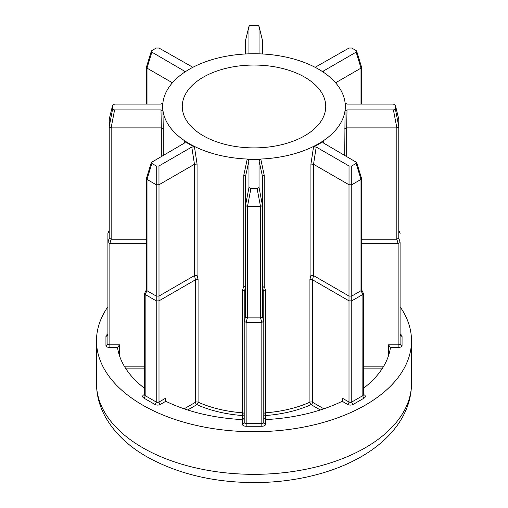 <?xml version="1.0" encoding="UTF-8"?>
<svg xmlns="http://www.w3.org/2000/svg" width="508" height="508" viewBox="0 0 508 508"><rect width="100%" height="100%" fill="white"/><g stroke="black" fill="none" stroke-linecap="round" stroke-linejoin="round"><path stroke-width="0.76" d="M344.735 155.283L345.053 110.966L347.008 109.906L393.414 109.906L394.78 109.582L395.345 108.795L395.326 105.054L398.71 118.853M361.569 239.179L396.837 239.179L396.837 127.876L398.221 127.489L398.793 126.759L398.793 238.087L400.101 242.526L400.101 343.713L400.101 242.526M259.042 53.442L259.029 26.511L258.47 25.724L257.099 25.4L250.901 25.4L249.53 25.724L248.971 26.511L248.958 53.442M161.315 156.407L161.315 127.876L163.265 128.74L163.265 155.283M111.163 239.179L109.785 243.649L107.906 242.564L109.207 238.087L109.207 126.746L109.779 127.489L111.163 127.876L111.163 239.179L146.431 239.179M162.947 103.041L160.992 104.102L114.586 104.102L112.655 105.213L112.655 108.795L113.221 109.582L114.586 109.906L160.992 109.906L162.947 110.966A91.313 52.718 180 0 1 162.687 107.004L162.687 106.47A91.313 52.718 0 0 0 189.433 143.751A91.313 52.718 0 0 0 288.944 155.175A91.313 52.718 0 0 0 345.313 106.47A91.313 52.718 0 0 0 318.567 69.196A91.313 52.718 0 0 0 219.056 57.766A91.313 52.718 0 0 0 162.687 106.47M109.207 238.087L111.087 239.173M246.101 322.351L244.221 321.266L245.523 316.782L247.402 317.875L246.101 322.351L246.17 426.269A3.912 2.261 180 0 1 243.408 425.609A3.912 2.261 180 0 1 242.259 424.009L242.259 419.57A1.956 1.13 180 0 1 242.087 419.564A136.969 79.077 0 0 1 165.938 401.358A1.956 1.13 180 0 1 165.811 401.288L160.376 404.425A3.912 2.261 180 0 1 154.845 404.425L143.777 398.037A3.912 2.261 180 0 1 143.777 394.843L144.583 394.373M245.523 316.782L245.523 176.492L244.945 175.641L243.783 175.228L247.129 159.576L248.971 160.699L248.971 187.496L250.901 188.608L257.099 188.608L259.029 187.496L259.029 160.699L260.871 159.576A91.313 52.718 180 0 1 247.129 159.576M244.945 286.906L245.523 287.788L244.215 291.433L243.643 290.544L242.506 290.081L243.783 286.442L244.945 286.906M363.417 394.373L364.223 394.843A3.912 2.261 180 0 1 364.223 398.037L353.155 404.425A3.912 2.261 180 0 1 347.624 404.425L342.189 401.288A1.956 1.13 180 0 1 342.062 401.358A136.969 79.077 0 0 1 265.913 419.564A1.956 1.13 180 0 1 265.741 419.57L265.741 424.009A3.912 2.261 180 0 1 261.83 426.269L246.17 426.269M264.357 418.77L265.741 419.57L265.494 412.794A91.313 52.718 0 0 0 309.924 402.165A1.956 0.978 -114.1 0 0 311.125 404.654A93.269 53.848 180 0 1 265.741 415.512A1.956 1.6 0 0 1 263.785 413.912A1.956 1.13 180 0 1 264.357 413.112A1.956 1.13 180 0 1 265.494 412.794L265.494 290.081L263.785 291.427L263.785 422.408L263.785 416.846L264.357 418.77M304.73 77.184A71.742 41.421 0 0 0 226.543 68.205A71.742 41.421 0 0 0 182.258 106.47A71.742 41.421 0 0 0 203.27 135.763A71.742 41.421 0 0 0 281.457 144.742A71.742 41.421 0 0 0 325.742 106.47A71.742 41.421 0 0 0 304.73 77.184M107.899 306.8A157.512 90.938 0 0 0 96.488 340.792A157.512 90.938 0 0 0 142.621 405.092A157.512 90.938 0 0 0 314.274 424.802A157.512 90.938 0 0 0 411.512 340.792A157.512 90.938 0 0 0 400.101 306.8M194.475 146.977A91.313 52.718 180 0 1 189.433 144.278A91.313 52.718 180 0 1 184.76 141.37L185.236 142.227L184.677 142.919L151.321 162.465L151.86 163.443L156.248 165.97L158.972 165.97L191.789 147.028L194.475 146.977L197.066 164.052L197.066 275.272L198.076 279.457L195.491 279.775L158.998 300.85L158.998 402.031L165.811 398.094L165.24 400.025L165.811 401.288L165.811 398.094M260.871 159.576L264.217 175.228L264.217 286.442L265.494 290.081M309.924 279.457L310.934 275.272L313.538 275.577L349.002 296.056L349.002 184.753L313.538 164.281L313.544 275.584L312.515 279.781L309.924 279.457L309.924 402.165A1.956 1.13 180 0 1 312.509 402.26L323.85 408.807M310.934 275.272L310.934 164.052L313.525 146.977L316.211 147.028L349.028 165.97L351.752 165.97L356.14 163.443L356.68 162.465L323.323 142.919L322.764 142.227L323.24 141.37A91.313 52.718 180 0 1 313.525 146.977M323.24 141.37L323.488 143.021M345.313 106.47L345.313 107.004A91.313 52.718 180 0 1 345.053 110.966M162.947 110.966L163.265 128.74M184.512 143.021L184.76 141.37M109.207 230.473L107.899 233.489L107.899 343.713A1.956 1.13 0 0 0 108.477 344.507A1.956 1.13 0 0 0 109.861 344.837L119.501 344.837L117.545 347.567A1.956 1.13 180 0 0 117.551 347.663A136.969 79.077 0 0 0 144.583 388.36M400.101 334.315A3.912 2.261 180 0 1 402.057 336.271L402.057 345.307A3.912 2.261 180 0 1 398.139 347.567L390.455 347.567A1.956 1.13 180 0 1 390.449 347.663A136.969 79.077 0 0 1 363.417 388.36M342.189 398.094L342.189 401.288L342.76 400.025L342.189 398.094L349.002 402.031L349.002 300.85L312.515 279.781L312.509 402.26A1.956 1.13 -60 0 1 311.125 404.654L320.332 409.975M362.839 294.456L351.771 300.85L351.771 402.031L362.839 395.637L362.89 294.424L360.998 290.728L360.998 179.426L351.771 184.753L351.771 296.056L360.998 290.728M351.771 296.056L351.771 300.85M349.002 300.85L349.002 296.056M361.569 289.7L363.347 293.294L362.89 294.424M351.72 300.876L349.06 300.876M349.002 184.753L351.752 184.766L351.752 165.97M360.998 179.426L361.544 178.384L356.68 162.465M310.934 164.052L313.538 164.281L316.211 147.028M349.06 296.081L351.72 296.081M361.048 290.697L361.569 289.846L361.569 178.575M198.076 279.457L198.076 402.165A91.313 52.718 0 0 0 242.506 412.794A1.956 1.13 180 0 1 243.643 413.112A1.956 1.13 180 0 1 244.215 413.912L244.215 416.846C244.094 418.49 243.44 419.398 242.259 419.57L242.259 415.512A93.269 53.848 180 0 1 196.875 404.654L187.668 409.975M246.17 322.358L261.83 322.358L261.83 423.539L246.17 423.539A1.956 1.13 0 0 1 244.792 423.208A1.956 1.13 0 0 1 244.215 422.408L244.215 291.427M261.83 426.269L261.83 423.539A1.956 1.13 0 0 0 263.785 422.408L263.785 413.912M156.229 300.85L145.161 294.456L145.161 395.637L156.229 402.031L156.229 184.753L147.002 179.426L147.002 290.728L156.229 296.056M146.431 243.656L109.861 243.656L109.861 347.567A3.912 2.261 180 0 1 107.093 346.907A3.912 2.261 180 0 1 105.943 345.307L105.943 336.271A3.912 2.261 180 0 1 107.899 334.315M390.455 347.567L388.499 344.837L398.139 344.837L398.139 243.656L361.569 243.656M247.479 317.875L260.521 317.875L260.521 206.578L247.479 206.578L247.402 317.875M264.217 175.228L262.477 176.492L262.477 316.744L262.477 287.795L264.217 286.442M184.15 408.807L195.491 402.26L195.491 279.775L194.456 275.584L194.462 164.281L158.998 184.753L158.998 296.056L194.462 275.577L197.066 275.272M112.655 108.795L109.207 126.759L109.29 118.853M160.992 109.906L161.315 127.876L111.163 127.876M109.233 119.018L112.655 105.213L109.207 119.196M172.415 82.798L147.002 68.129L147.002 104.102M192.894 67.297L158.972 48.038L156.248 48.038L151.86 50.565L151.321 51.162L151.86 52.14L185.147 71.533M262.477 40.494L259.01 26.352L262.458 40.322L262.477 53.981M245.523 53.981L245.542 40.322L248.99 26.352L245.523 40.494M360.998 104.102L360.998 68.129L335.585 82.798M322.764 71.787L323.323 71.088L356.14 52.14L356.68 51.162L356.14 50.565L351.752 48.038L349.028 48.038L315.106 67.297M396.837 127.876L346.685 127.876L346.685 156.407M398.793 230.518L398.793 119.215L398.793 126.746L395.345 108.795M398.793 119.215L395.345 105.213L393.414 104.102L347.008 104.102L345.053 103.041M262.477 316.744L263.785 321.227M261.83 322.358L260.521 317.875M158.998 296.056L158.998 300.85M147.002 290.728L145.161 294.456M400.101 233.489L398.793 230.473M398.139 243.656L396.837 239.179M263.779 321.266L261.899 322.351M158.941 300.876L156.28 300.876M145.11 294.424L144.653 293.294L146.431 289.7M107.906 233.445L109.207 230.327M398.793 230.327L400.094 233.445M400.094 242.564L398.215 243.649M248.971 187.496L245.523 205.461L247.479 206.578M259.029 187.496L262.477 205.448L260.553 206.572L257.099 188.608M156.248 165.97L156.248 184.766L158.998 184.753M151.321 162.465L146.456 178.384L147.002 179.426M151.321 51.162L146.456 67.088L147.002 68.129M360.998 68.129L361.544 67.088L356.68 51.162M260.598 317.875L262.477 316.782M146.494 289.566L146.952 290.697M156.28 296.081L158.941 296.081M191.789 147.028L194.456 164.281L197.066 164.052M344.735 128.74L346.685 127.876L347.008 109.906M396.913 239.173L398.793 238.087M242.506 290.081L242.259 415.512A1.956 1.6 0 0 0 244.215 413.912M142.621 447.694A157.512 90.938 0 0 0 314.274 467.411A157.512 90.938 0 0 0 411.512 383.394C411.436 395.268 408.413 406.552 402.444 417.252C398.551 424.199 393.637 430.663 387.699 436.651C380.352 444.036 371.735 450.602 361.842 456.349C349.523 463.499 335.763 469.246 320.573 473.583C299.644 479.514 277.647 482.517 254.584 482.6C213.354 482.448 177.387 473.799 146.672 456.654C128.245 446.113 114.516 432.924 105.474 417.1C99.562 406.444 96.564 395.211 96.488 383.394A157.512 90.938 0 0 0 142.621 447.694M243.783 286.442L243.783 175.228M382.041 368.871L363.417 368.871M117.545 347.567L109.861 347.567M144.583 368.871L125.959 368.871M364.223 398.037A1.956 1.13 60 0 1 362.839 395.637A1.956 1.13 0 0 0 363.417 394.843L363.245 394.938M347.624 404.425A1.956 1.13 120 0 0 349.002 402.031A1.956 1.13 0 0 0 351.771 402.031A1.956 1.13 60 0 0 353.155 404.425M349.028 184.766L349.028 165.97M361.017 179.413L356.14 163.443M119.501 344.837L119.501 355.733M124.263 366.141L144.583 366.141M388.499 355.733L388.499 344.837M363.417 366.141L383.737 366.141M263.785 291.433L262.477 287.795M195.491 402.26A1.956 1.13 180 0 1 198.076 402.165A1.956 0.978 114.1 0 1 196.875 404.654A1.956 1.13 60 0 1 195.491 402.26M154.845 404.425A1.956 1.13 -60 0 0 156.229 402.031A1.956 1.13 0 0 0 158.998 402.031A1.956 1.13 -120 0 0 160.376 404.425M144.583 293.573L144.583 394.843A1.956 1.13 0 0 0 145.161 395.637A1.956 1.13 -60 0 1 143.777 398.037M398.139 347.567L398.139 344.837A1.956 1.13 0 0 0 400.101 343.713A1.956 1.6 180 0 0 402.057 345.307M248.971 160.699L245.523 176.492M262.477 176.492L259.029 160.699M250.901 188.608L247.447 206.572M158.972 165.97L158.972 184.766M151.86 163.443L146.983 179.413M114.586 109.906L111.131 127.876M184.525 72.263L184.677 71.088M151.86 52.14L146.983 68.116M323.323 71.088L323.475 72.263M361.017 68.116L356.14 52.14M396.869 127.876L393.414 109.906M244.215 422.408A1.956 1.6 0 0 1 242.259 424.009M263.785 422.408A1.956 1.6 180 0 0 265.741 424.009M144.564 395.014A1.956 1.13 60 0 1 143.777 394.843M107.88 334.899L107.899 334.67A1.956 1.6 0 0 1 105.943 336.271M107.899 343.713A1.956 1.6 0 0 1 105.943 345.307M400.12 334.899L400.101 334.67A1.956 1.6 180 0 0 402.057 336.271M364.223 394.843A1.956 1.13 -60 0 1 363.436 395.014M411.512 340.792L411.512 383.394M96.488 340.792L96.488 383.394M363.417 293.573L363.417 394.843M146.431 178.575L146.431 289.846M146.431 67.272L146.431 104.102M361.569 67.272L361.569 104.102"/></g></svg>
